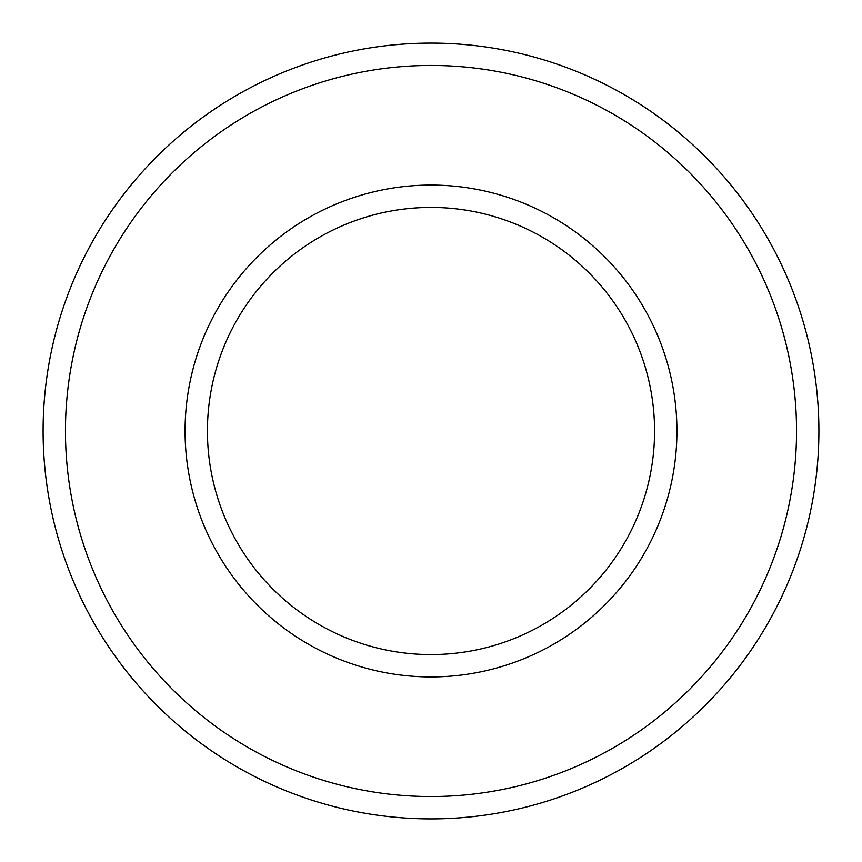 <?xml version="1.0" encoding="UTF-8"?>
<svg xmlns="http://www.w3.org/2000/svg" width="862" height="862" viewBox="0 0 862 862"><rect width="100%" height="100%" fill="white"/><g stroke="black" fill="none" stroke-linecap="round" stroke-linejoin="round"><path stroke-width="1.29" d="M431 654.57A223.57 223.57 0 0 1 237.384 319.209A223.57 223.57 0 0 1 624.616 319.209A223.57 223.57 0 0 1 431 654.57M431 676.929A245.929 245.929 0 0 0 643.979 308.036A245.929 245.929 0 0 0 218.021 308.036A245.929 245.929 0 0 0 431 676.929M431 796.542A365.542 365.542 0 0 1 114.43 248.224A365.542 365.542 0 0 1 747.569 248.224A365.542 365.542 0 0 1 431 796.542M431 818.9A387.9 387.9 0 0 0 766.932 237.05A387.9 387.9 0 0 0 95.068 237.05A387.9 387.9 0 0 0 431 818.9"/></g></svg>
